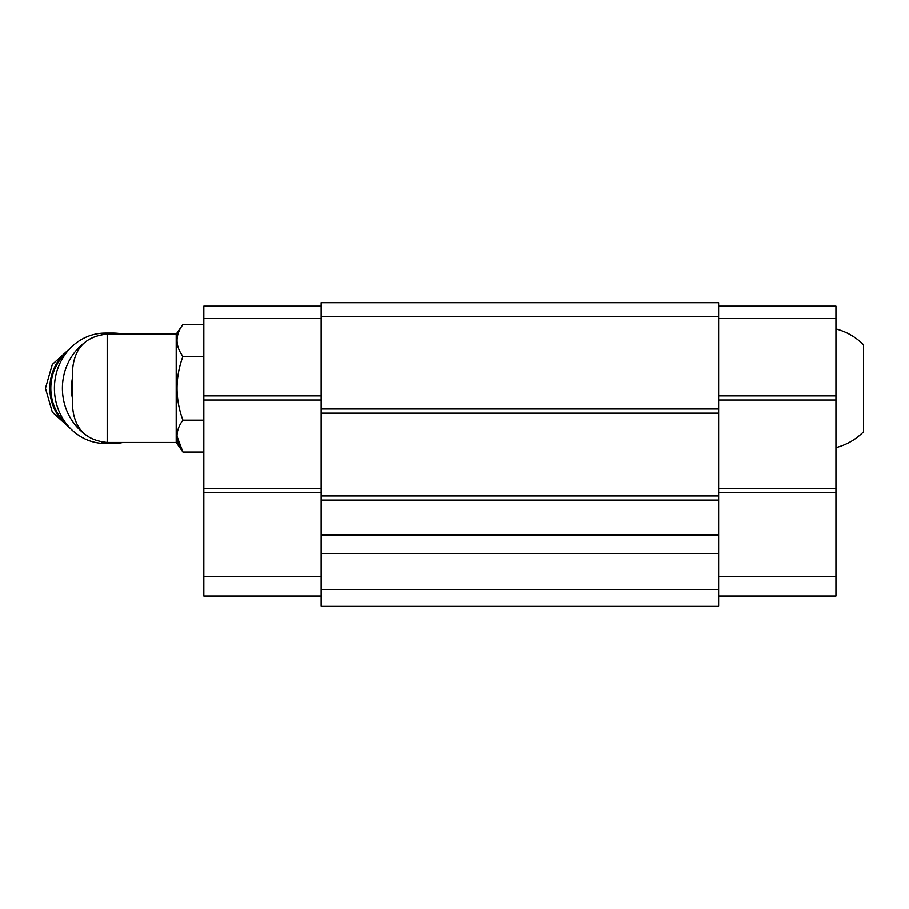 <?xml version="1.0" encoding="UTF-8"?>
<svg xmlns="http://www.w3.org/2000/svg" width="909" height="909" viewBox="0 0 909 909"><rect width="100%" height="100%" fill="white"/><g stroke="black" fill="none" stroke-linecap="round" stroke-linejoin="round"><path stroke-width="1.36" d="M835.95 328.899C846.586 331.694 855.789 336.978 863.55 344.772L863.55 431.73C855.789 439.513 846.586 444.808 835.95 447.603M176.198 442.422L176.198 334.08L107.194 334.08C86.23 336.125 74.731 347.624 72.686 368.577L72.686 407.914C74.731 428.878 86.23 440.376 107.194 442.422L176.198 442.422L182.902 452L176.925 436.059M718.633 316.48L321.127 316.48L321.127 302.674L718.633 302.674L718.633 535.06L321.127 535.06L321.127 500.052L718.633 500.052M718.633 553.365L321.127 553.365L321.127 606.326L718.633 606.326L718.633 535.06M321.127 553.365L321.127 535.06M718.633 589.759L321.127 589.759M321.127 316.48L321.127 500.052M718.633 408.948L321.127 408.948M718.633 413.095L321.127 413.095M718.633 495.905L321.127 495.905M718.633 306.128L835.95 306.128L835.95 318.548L718.633 318.548M835.95 318.548L835.95 395.835L718.633 395.835M835.95 395.835L835.95 399.983L718.633 399.983M835.95 399.983L835.95 488.315L718.633 488.315M835.95 488.315L835.95 492.451L718.633 492.451M835.95 492.451L835.95 576.647L718.633 576.647M835.95 576.647L835.95 595.974L718.633 595.974M321.127 318.548L203.809 318.548L203.809 306.128L321.127 306.128M203.809 318.548L203.809 395.835L321.127 395.835M203.809 395.835L203.809 399.983L321.127 399.983M203.809 399.983L203.809 488.315L321.127 488.315M203.809 488.315L203.809 492.451L321.127 492.451M203.809 492.451L203.809 576.647L321.127 576.647M203.809 576.647L203.809 595.974L321.127 595.974M176.198 334.08L182.902 324.502C175.073 335.057 175.073 345.681 182.902 356.373C175.085 377.667 175.085 398.915 182.902 420.128L203.809 420.128M203.809 452L182.902 452C175.073 441.308 175.073 430.684 182.902 420.128C175.085 398.835 175.085 377.587 182.902 356.373L203.809 356.373M182.902 324.502L203.809 324.502M72.686 376.951A48.302 44.473 90 0 0 72.686 399.551M123.022 334.08A55.21 50.824 90 0 0 113.227 333.046L105.228 333.046A55.21 50.824 90 0 0 54.415 388.245A55.21 50.824 90 0 0 105.228 443.456L113.227 443.456A55.21 50.824 90 0 0 123.022 442.422M113.227 333.046A55.21 50.824 90 0 0 101.297 334.58M83.662 343.341A55.21 50.824 90 0 0 69.039 415.527A55.21 50.824 90 0 0 83.662 433.161M101.297 441.91A55.21 50.824 90 0 0 113.227 443.456M107.194 334.08L107.194 442.422M67.868 350.829A45.552 41.928 90 0 0 67.868 425.673M65.982 353.169A45.552 41.928 90 0 0 65.982 423.321M70.8 347.647L52.313 364.395L45.45 388.245L52.313 412.095L70.8 428.855"/></g></svg>
